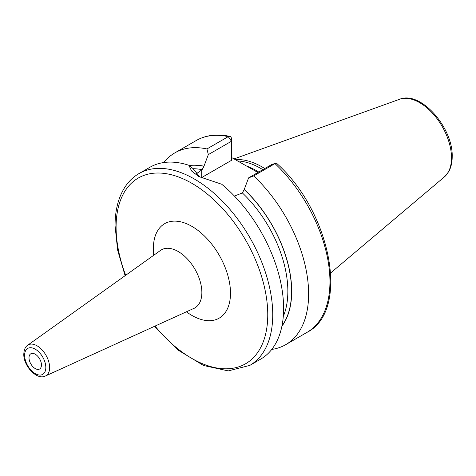 <?xml version="1.0" encoding="UTF-8"?>
<svg xmlns="http://www.w3.org/2000/svg" width="476" height="476" viewBox="0 0 476 476"><rect width="100%" height="100%" fill="white"/><g stroke="black" fill="none" stroke-linecap="round" stroke-linejoin="round"><path stroke-width="0.71" d="M264.757 168.534A77.529 44.762 -120 0 0 235.245 159.638M262.829 169.652A76.951 44.429 -120 0 0 237.572 160.983M231.491 157.467L257.891 172.496M281.917 326.161A95.593 55.192 -120 0 0 244.242 189.448L248.597 177.869L253.666 175.93A110.765 63.951 -120 0 1 285.683 344.683A110.765 63.951 -120 0 1 271.748 349.426M234.43 196.07L242.379 192.935L244.242 189.448M189.156 165.511A95.42 55.091 60 0 1 203.972 166.35L203.972 166.201A95.593 55.192 -120 0 0 188.978 165.368M206.935 148.946L228.26 136.636A110.765 63.951 60 0 0 196.243 140.521L174.918 152.832A110.765 63.951 -120 0 1 206.935 148.946L208.321 154.617L203.972 166.201M174.918 152.832A110.765 63.951 -120 0 0 163.845 162.53M275.723 163.286L271.76 164.494L274.991 163.613A110.765 63.951 60 0 1 307.008 332.373C350.449 310.477 330.695 211.409 276.657 163.363A3.516 1.333 133.2 0 0 275.723 163.286A3.516 1.333 133.2 0 0 274.991 163.613L253.666 175.93M139.034 173.55A110.765 63.951 -120 0 1 224.386 203.228A110.765 63.951 -120 0 1 272.736 314.695A110.765 63.951 60 0 1 249.799 365.401L260.675 359.124A110.765 63.951 -120 0 0 283.613 308.418A110.765 63.951 -120 0 0 221.709 184.242L198.766 176.525L191.614 171.033L188.877 165.291A110.765 63.951 -120 0 0 149.91 167.272L139.034 173.55C133.435 176.804 128.752 181.302 124.992 187.038C118.393 197.32 115.079 210.202 115.061 225.695L117.62 250.078L125.105 275.699M203.972 166.35L202.11 169.688L195.922 174.079M208.321 154.617L231.491 141.241L231.491 160.341L201.253 177.798A28.477 16.44 0 0 0 201.187 177.834M200.093 177.262L192.917 168.51L188.877 165.291M228.26 136.636A3.516 2.547 -77.8 0 1 229.747 136.368A3.516 2.547 -77.8 0 1 231.491 138.367L231.491 141.241L228.26 136.636M271.76 164.494L248.597 177.869M41.442 364.979A8.794 5.075 -120 0 0 37.604 356.125A8.794 5.075 -120 0 0 30.827 353.769A8.794 5.075 -120 0 0 29.006 357.797A8.794 5.075 -120 0 0 32.844 366.645A8.794 5.075 -120 0 0 39.621 369.001A8.794 5.075 -120 0 0 41.442 364.979M399.548 99.282A45.065 26.019 -120 0 1 433.333 114.133A45.065 26.019 -120 0 1 451.504 157.848A45.065 26.019 60 0 1 444.37 176.929L448.654 171.735C451.028 167.504 452.206 162.471 452.2 156.634C453.134 127.865 420.849 90.404 399.548 99.282L234.031 158.936M258.724 172.02A76.951 44.429 -120 0 0 246.169 165.886M244.242 189.603A95.42 55.091 60 0 1 281.994 325.78M242.379 192.935A92.778 53.568 60 0 1 283.297 316.391M192.929 168.712A92.778 53.568 60 0 1 202.11 169.688M201.253 177.798L201.253 170.176M155.015 326.096A107.249 61.922 60 0 0 267.762 314.695A107.249 61.922 -120 0 0 191.929 183.343A107.249 61.922 -120 0 0 116.09 227.129A107.249 61.922 60 0 0 125.682 275.289M186.408 311.798A54.538 31.487 -120 0 0 230.491 293.18A54.538 31.487 -120 0 0 191.929 226.38A54.538 31.487 -120 0 0 153.361 248.645A54.538 31.487 -120 0 0 153.76 255.249M194.428 308.204L193.964 308.359A33.498 19.343 -120 0 0 201.86 292.532A33.498 19.343 -120 0 0 186.628 258.182A33.498 19.343 -120 0 0 160.519 250.424L160.882 250.102M45.44 375.998C37.015 380.55 23.36 365.949 23.8 354.12C24.038 349.658 25.329 346.695 27.679 345.231A17.79 10.27 60 0 1 41.543 349.348A17.79 10.27 60 0 1 49.635 367.591A17.79 10.27 60 0 1 45.44 375.998L193.964 308.359M24.627 355.269A14.988 8.651 60 0 1 35.224 349.152A14.988 8.651 60 0 1 45.821 367.508A14.988 8.651 60 0 1 35.224 373.624A14.988 8.651 60 0 1 24.627 355.269M444.37 176.929L330.731 272.897M307.008 332.373L285.683 344.683M196.243 140.521C205.965 135.047 217.133 133.661 229.747 136.368M154.373 326.387L178.083 350.098L203.526 365.491L228.26 370.899L249.799 365.401M27.679 345.231L160.519 250.424"/></g></svg>
